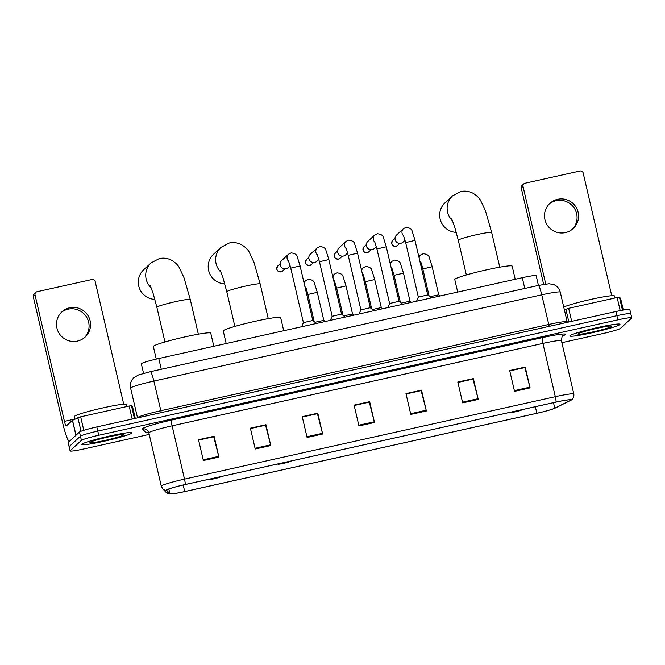 <?xml version="1.0" encoding="UTF-8"?>
<svg xmlns="http://www.w3.org/2000/svg" width="665" height="665" viewBox="0 0 665 665"><rect width="100%" height="100%" fill="white"/><g stroke="black" fill="none" stroke-linecap="round" stroke-linejoin="round"><path stroke-width="1" d="M141.362 363.855A16.076 1.205 -13.1 0 1 141.337 363.805A16.076 1.205 -13.1 0 1 141.437 363.622A16.076 1.205 -13.1 0 1 158.769 358.518L522.283 277.704A16.076 1.205 -13.1 0 1 536.173 275.701L538.434 285.418M630.686 313.863A16.076 1.205 166.9 0 0 630.777 313.681L629.813 309.516A16.076 1.205 166.9 0 0 615.931 311.519L96.816 426.93A16.076 1.205 166.9 0 0 79.484 432.034L68.254 442.416A16.076 1.205 166.9 0 0 68.163 442.599L69.127 446.764A16.076 1.205 166.9 0 1 69.227 446.581A16.076 1.205 166.9 0 0 69.127 446.764L70.099 450.928A16.076 1.205 166.9 0 0 83.981 448.925L149.234 434.411M561.875 342.675L603.097 333.506A16.076 1.205 166.9 0 0 620.428 328.41L631.65 318.028A16.076 1.205 166.9 0 0 631.75 317.845A16.076 1.205 166.9 0 0 617.868 319.848L98.752 435.259A16.076 1.205 166.9 0 0 81.421 440.355L80.457 436.198L69.227 446.581L80.457 436.198A16.076 1.205 166.9 0 1 97.78 431.095A16.076 1.205 166.9 0 0 80.457 436.198L79.484 432.034M617.868 319.848L616.896 315.684L97.78 431.095L616.896 315.684A16.076 1.205 166.9 0 1 630.777 313.681A16.076 1.205 166.9 0 0 616.896 315.684L615.931 311.519M82.028 444.162A25.719 1.928 166.9 0 0 81.878 444.461A25.719 1.928 166.9 0 0 105.718 440.887A25.719 1.928 166.9 0 0 131.82 433.098A25.719 1.928 166.9 0 0 131.978 432.799A25.719 1.928 166.9 0 0 108.129 436.373A25.719 1.928 166.9 0 0 82.028 444.162A25.719 1.928 166.9 0 0 81.878 444.461A25.719 1.928 166.9 0 0 105.718 440.887A25.719 1.928 166.9 0 0 131.82 433.098A25.719 1.928 166.9 0 0 131.978 432.799A25.719 1.928 166.9 0 0 108.129 436.373A25.719 1.928 166.9 0 0 82.028 444.162M570.03 335.667A25.719 1.928 166.9 0 0 569.872 335.966A25.719 1.928 166.9 0 0 593.72 332.392A25.719 1.928 166.9 0 0 619.813 324.603A25.719 1.928 166.9 0 0 619.971 324.304A25.719 1.928 166.9 0 0 596.123 327.878A25.719 1.928 166.9 0 0 570.03 335.667A25.719 1.928 166.9 0 0 569.872 335.966A25.719 1.928 166.9 0 0 593.72 332.392A25.719 1.928 166.9 0 0 619.813 324.603A25.719 1.928 166.9 0 0 619.971 324.304A25.719 1.928 166.9 0 0 596.123 327.878A25.719 1.928 166.9 0 0 570.03 335.667M166.716 489.997A17.149 1.288 -13.1 0 1 185.203 484.552L555.998 402.117A17.149 1.288 -13.1 0 1 570.811 399.981A17.149 1.288 -13.1 0 1 570.121 400.538L554.768 408.185A17.149 1.288 -13.1 0 1 536.863 413.264L184.72 491.551A17.149 1.288 -13.1 0 1 169.941 493.746L166.641 490.238A17.149 1.288 -13.1 0 1 166.616 490.188A17.149 1.288 -13.1 0 1 166.716 489.997M166.3 490.088A17.573 1.322 166.9 0 0 166.225 490.338L169.525 493.837A17.573 1.322 166.9 0 0 170.149 493.987A17.573 1.322 166.9 0 0 184.679 491.601L536.813 413.306A17.573 1.322 166.9 0 0 555.167 408.102L570.52 400.455A17.573 1.322 166.9 0 0 570.728 400.347A17.573 1.322 166.9 0 0 556.048 402.076L185.252 484.511A17.573 1.322 166.9 0 0 166.3 490.088M509.772 370.92L524.86 367.562L529.905 387.18A4.289 0.557 77.5 0 1 530.088 387.903L525.242 367.08L509.681 370.538L514.527 391.361L530.088 387.903M509.756 370.854L525.242 367.08M457.911 382.45L472.998 379.092L478.052 398.709A4.289 0.557 77.5 0 1 478.226 399.432L473.38 378.609L457.819 382.067L462.665 402.89L478.226 399.432M457.894 382.383L473.38 378.609M406.049 393.979L421.136 390.621L426.19 410.238A4.289 0.557 77.5 0 1 426.365 410.962L421.519 390.139L405.966 393.605L410.804 414.42L426.365 410.962M406.041 393.913L421.519 390.139M198.611 440.097L213.698 436.747L218.752 456.365A4.289 0.557 77.5 0 1 218.926 457.079L214.08 436.265L198.527 439.723L203.374 460.537L218.926 457.079M198.602 440.039L214.08 436.265M250.472 428.568L265.559 425.218L270.613 444.835A4.289 0.557 77.5 0 1 270.788 445.55L265.942 424.727L250.389 428.194L255.227 449.008L270.788 445.55M250.456 428.509L265.942 424.727M302.334 417.038L317.421 413.688L322.475 433.297A4.289 0.557 77.5 0 1 322.65 434.021L317.803 413.198L302.243 416.664L307.089 437.479L322.65 434.021M302.317 416.98L317.803 413.198M354.196 405.509L369.283 402.15L374.329 421.768A4.289 0.557 77.5 0 1 374.503 422.491L369.665 401.668L354.104 405.135L358.95 425.949L374.503 422.491M354.179 405.451L369.665 401.668M81.421 440.355L70.191 450.737A16.076 1.205 166.9 0 0 70.099 450.928M126.957 406.506L126.475 404.461A26.791 2.012 166.9 0 0 101.637 408.177A26.791 2.012 166.9 0 0 74.455 416.298A26.791 2.012 166.9 0 0 74.289 416.606L74.871 419.083M90.016 442.391A17.465 1.313 166.9 0 0 89.933 442.483A17.465 1.313 166.9 0 0 105.469 440.305A17.465 1.313 166.9 0 0 123.831 434.877A17.465 1.313 166.9 0 0 123.865 434.586A17.465 1.313 166.9 0 0 107.098 437.246A17.465 1.313 166.9 0 0 90.016 442.391M61.163 312.567A17.149 16.949 -132.8 0 1 86.816 317.513A17.149 16.949 -132.8 0 1 84.397 337.704M69.659 307.787A17.149 16.949 47.2 0 0 58.503 332.309A17.149 16.949 47.2 0 0 85.17 337.03A17.149 16.949 47.2 0 0 69.659 307.787M132.177 419.075L129.143 406.024L80.656 416.805L83.798 430.313M69.185 441.56A21.43 2.793 77.5 0 1 62.676 423.007L33.25 296.548A2.677 2.652 -132.8 0 1 34.023 294.005L35.794 292.367A2.677 2.652 47.2 0 0 35.021 294.911L64.447 421.369A5.362 0.698 -102.5 0 0 66.201 426.049A5.362 0.698 -102.5 0 0 66.251 426.024L72.427 420.313L80.656 416.805M123.723 404.204L95.178 281.536A2.677 2.652 47.2 0 0 91.978 279.508L37.007 291.727A2.677 2.652 47.2 0 0 35.794 292.367M129.143 406.024L131.454 405.683L132.601 406.897L135.278 418.385L132.601 406.897M208.611 479.357A6.434 0.482 166.9 0 0 208.045 479.64A6.434 0.482 166.9 0 0 208.029 479.748A6.434 0.482 166.9 0 0 214.205 478.767A6.434 0.482 166.9 0 0 220.489 476.871A6.434 0.482 166.9 0 0 220.522 476.838A6.434 0.482 166.9 0 0 220.381 476.738M213.814 346.282L210.755 333.148A29.468 2.211 166.9 0 0 183.432 337.246A29.468 2.211 166.9 0 0 153.532 346.174A29.468 2.211 166.9 0 0 153.349 346.507L156.275 359.092M151.146 287.795A17.149 16.949 -132.8 0 1 151.121 262.866L143.682 269.749A17.149 16.949 47.2 0 0 154.879 299.383M278.519 463.813A6.434 0.482 166.9 0 0 277.953 464.095A6.434 0.482 166.9 0 0 277.937 464.203A6.434 0.482 166.9 0 0 284.113 463.222A6.434 0.482 166.9 0 0 290.397 461.327A6.434 0.482 166.9 0 0 290.43 461.294A6.434 0.482 166.9 0 0 290.289 461.194M283.722 330.738L280.663 317.604A29.468 2.211 166.9 0 0 253.34 321.702A29.468 2.211 166.9 0 0 223.44 330.63A29.468 2.211 166.9 0 0 223.257 330.971L226.183 343.531M221.054 272.259A17.149 16.949 -132.8 0 1 221.029 247.322L213.581 254.213A17.149 16.949 47.2 0 0 224.787 283.847M510.013 412.342A6.434 0.482 166.9 0 0 509.448 412.632A6.434 0.482 166.9 0 0 509.44 412.732A6.434 0.482 166.9 0 0 515.608 411.751A6.434 0.482 166.9 0 0 521.9 409.864A6.434 0.482 166.9 0 0 521.925 409.831A6.434 0.482 166.9 0 0 521.792 409.723M515.217 279.275L512.166 266.141A29.468 2.211 166.9 0 0 484.843 270.231A29.468 2.211 166.9 0 0 454.943 279.159A29.468 2.211 166.9 0 0 454.76 279.5L457.686 292.068M452.549 220.788A17.149 16.949 -132.8 0 1 452.533 195.859L445.085 202.742A17.149 16.949 47.2 0 0 456.29 232.376M300.098 266L312.816 320.472L303.423 322.666L290.738 268.128L288.444 260.755M290.156 265.825L288.161 267.679A4.821 4.771 -132.8 0 1 280.223 265.169A4.821 4.771 -132.8 0 1 281.619 260.597L288.552 254.18L291.187 252.9C294.811 253.34 296.823 254.612 297.205 256.715L300.131 265.942L290.738 268.128M328.826 259.608L341.544 314.079L332.159 316.282M318.892 259.441L316.897 261.287A4.821 4.771 -132.8 0 1 308.951 258.785A4.821 4.771 -132.8 0 1 310.347 254.205L317.28 247.796L319.915 246.516C323.547 246.948 325.551 248.22 325.941 250.331L328.859 259.558L319.466 261.744L317.172 254.371M357.562 253.224L370.28 307.696L360.887 309.89L348.194 255.352C345.842 246.382 346.182 249.051 345.9 247.978M347.62 253.057L345.625 254.903A4.821 4.771 -132.8 0 1 337.679 252.401A4.821 4.771 -132.8 0 1 339.075 247.821L346.016 241.403L348.651 240.123C352.275 240.564 354.279 241.836 354.669 243.939L357.587 253.166L348.194 255.352M386.29 246.831L399.008 301.312L389.615 303.506L376.922 248.968L374.636 241.595M376.348 246.665L374.353 248.511A4.821 4.771 -132.8 0 1 366.415 246.008A4.821 4.771 -132.8 0 1 367.803 241.428L374.744 235.019L377.379 233.739C381.003 234.18 383.015 235.452 383.397 237.555L386.315 246.782L376.922 248.968M415.018 240.447L427.736 294.919L418.343 297.114M405.085 240.281L403.081 242.126A4.821 4.771 -132.8 0 1 395.143 239.624A4.821 4.771 -132.8 0 1 396.54 235.044L403.472 228.627L406.107 227.347C409.731 227.787 411.743 229.059 412.134 231.171L415.051 240.389L405.658 242.575L403.364 235.202M323.83 320.389L314.969 322.276M307.23 291.835A4.821 4.771 -132.8 0 1 306.216 292.118M345.991 285.958L352.558 313.996L343.705 315.883M335.958 285.451A4.821 4.771 -132.8 0 1 334.952 285.726M374.719 279.566L381.286 307.604L372.433 309.499M364.686 279.059A4.821 4.771 -132.8 0 1 363.68 279.342M410.022 301.228L401.161 303.107M393.422 272.675A4.821 4.771 -132.8 0 1 392.408 272.949M432.183 266.79L438.742 294.828L429.889 296.723M422.15 266.283A4.821 4.771 -132.8 0 1 421.136 266.565M549.157 204.08A17.149 16.949 -132.8 0 1 574.809 209.018A17.149 16.949 -132.8 0 1 572.399 229.209M557.652 199.292A17.149 16.949 47.2 0 0 546.497 223.814A17.149 16.949 47.2 0 0 573.172 228.536A17.149 16.949 47.2 0 0 557.652 199.292M620.187 310.622L617.145 297.529L568.65 308.311L571.692 321.353M543.662 284.371L521.252 188.054A2.677 2.652 -132.8 0 1 522.025 185.51L523.796 183.873A2.677 2.652 47.2 0 0 523.023 186.416L545.741 284.038M611.725 295.717L583.18 173.041A2.677 2.652 47.2 0 0 579.98 171.013L525.009 183.241A2.677 2.652 47.2 0 0 523.796 183.873M564.377 309.84L568.65 308.311M617.145 297.529L619.456 297.188L620.603 298.41L623.305 310.04L620.595 298.402M614.95 298.02L614.477 295.967A26.791 2.012 166.9 0 0 592.507 299.042A26.791 2.012 166.9 0 0 563.737 307.055M578.018 333.897A17.465 1.313 166.9 0 0 577.935 333.988A17.465 1.313 166.9 0 0 593.471 331.81A17.465 1.313 166.9 0 0 611.825 326.382A17.465 1.313 166.9 0 0 611.867 326.091A17.465 1.313 166.9 0 0 595.1 328.751A17.465 1.313 166.9 0 0 578.018 333.897M161.271 369.266L158.769 358.518M524.785 288.452L522.283 277.704M161.304 412.599L153.848 381.07A10.715 1.397 -102.5 0 0 150.34 371.702L538.251 285.46A10.715 1.397 -102.5 0 1 541.751 294.828L153.848 381.07A21.43 1.604 166.9 0 0 130.739 387.861A21.43 1.604 166.9 0 0 130.606 388.111L137.514 417.77A21.43 1.604 -13.1 0 1 137.638 417.529A21.43 1.604 -13.1 0 1 160.747 410.729L548.658 324.487A21.43 1.604 -13.1 0 1 567.17 321.818L560.263 292.151A21.43 1.604 166.9 0 0 541.751 294.828L549.215 326.357M68.254 442.416L70.191 450.737M96.816 426.93L98.752 435.259M542.291 337.645A5.362 0.698 -102.5 0 0 542.906 343.398L172.11 425.833A21.43 1.604 166.9 0 0 149.01 432.632A21.43 1.604 166.9 0 0 148.877 432.882L147.597 430.496A5.362 5.337 136.7 0 0 142.493 428.967A26.791 2.012 -13.1 0 1 171.495 420.081L542.291 337.645A26.791 2.012 -13.1 0 1 565.267 334.611A26.791 2.012 -13.1 0 1 564.361 335.177L562.731 335.983M561.418 340.721A21.43 1.604 166.9 0 0 542.906 343.398L555.308 396.689A21.43 1.604 -13.1 0 1 573.82 394.013L561.418 340.721C561.842 337.047 562.307 335.434 562.839 335.883L563.18 335.584M148.877 432.882L161.279 486.165A21.43 1.604 -13.1 0 1 161.404 485.924A21.43 1.604 -13.1 0 1 184.513 479.124A5.362 0.698 77.5 0 1 185.252 484.511M161.279 486.165L162.626 488.675A5.362 5.337 -43.3 0 0 166.225 490.338M170.149 493.987L165.926 492.175A5.362 5.337 -43.3 0 0 169.525 493.837M556.048 402.076A5.362 0.698 -102.5 0 0 555.308 396.689L184.513 479.124L172.11 425.833A5.362 0.698 -102.5 0 1 171.495 420.081M148.644 432.624A26.791 2.012 -13.1 0 1 145.793 432.466L142.493 428.967M145.793 432.466A5.362 5.337 136.7 0 1 148.81 432.632M563.272 335.534A5.362 5.096 -116.5 0 1 564.361 335.177M536.863 413.264L535.342 406.714M554.768 408.185L553.488 402.674M570.121 400.538L569.947 399.781M169.941 493.746L168.835 488.999M184.72 491.551L183.199 485.009M374.329 421.768L358.784 425.226M322.475 433.297L306.922 436.755M270.613 444.835L255.061 448.285M218.752 456.365L203.199 459.814M426.19 410.238L410.638 413.697M478.052 398.709L462.499 402.167M529.905 387.18L514.361 390.638M74.862 419.05L64.447 421.369M75.926 435.326L72.427 420.313M35.021 294.911L33.25 296.548M131.454 405.683L134.455 418.568M72.518 420.255L76.01 435.243M81.039 431.261L77.855 417.595M150.29 285.9L153.075 293.265L156.874 307.288A17.149 1.288 -13.1 0 1 156.982 307.089A17.149 1.288 -13.1 0 1 175.469 301.652A17.149 1.288 -13.1 0 1 190.273 299.516L198.345 334.196M220.198 270.356L222.983 277.721L226.782 291.744A17.149 1.288 -13.1 0 1 226.89 291.544A17.149 1.288 -13.1 0 1 245.377 286.108A17.149 1.288 -13.1 0 1 260.181 283.972L268.253 318.651M451.701 218.893L454.486 226.258L458.285 240.273A17.149 1.288 -13.1 0 1 458.393 240.082A17.149 1.288 -13.1 0 1 476.88 234.645A17.149 1.288 -13.1 0 1 491.684 232.501L499.756 267.18M280.987 271.86A3.483 3.441 -132.8 0 1 277.837 265.917C275.983 269.508 277.022 271.495 280.954 271.877A3.483 0.457 -102.5 0 0 280.987 271.86A3.483 3.441 -132.8 0 0 282.559 271.029L284.836 268.934M280.921 271.869A3.483 0.457 -102.5 0 0 280.954 271.877L282.559 271.029M288.71 261.328A4.821 4.771 -132.8 0 1 288.552 254.18M309.715 265.468A3.483 3.441 -132.8 0 1 306.565 259.533C304.711 263.124 305.75 265.111 309.682 265.485A3.483 0.457 -102.5 0 0 309.715 265.468A3.483 3.441 -132.8 0 0 311.295 264.645L313.564 262.542M309.649 265.485A3.483 0.457 -102.5 0 0 309.682 265.485L311.295 264.645M317.438 254.944A4.821 4.771 -132.8 0 1 317.28 247.796M338.443 259.084A3.483 3.441 -132.8 0 1 335.293 253.141C333.439 256.74 334.487 258.727 338.41 259.101A3.483 0.457 -102.5 0 0 338.443 259.084A3.483 3.441 -132.8 0 0 340.023 258.253L342.292 256.158M338.377 259.092A3.483 0.457 -102.5 0 0 338.41 259.101L340.023 258.253M346.174 248.552A4.821 4.771 -132.8 0 1 346.016 241.403M371.02 249.766L368.751 251.869A3.483 3.441 -132.8 0 1 363.339 250.913A3.483 3.441 -132.8 0 1 364.021 246.757C362.176 250.348 363.215 252.334 367.147 252.708A3.483 0.457 -102.5 0 0 367.18 252.692A3.483 0.457 -102.5 0 1 367.105 252.708M374.902 242.168A4.821 4.771 -132.8 0 1 374.744 235.019M395.908 246.308A3.483 3.441 -132.8 0 1 392.757 240.364C390.904 243.964 391.943 245.95 395.875 246.324A3.483 0.457 -102.5 0 0 395.908 246.308A3.483 3.441 -132.8 0 0 397.487 245.485L399.756 243.382M395.841 246.324A3.483 0.457 -102.5 0 0 395.875 246.324L397.487 245.485M403.63 235.776A4.821 4.771 -132.8 0 1 403.472 228.627M317.255 292.342L307.895 294.47C305.543 285.509 305.883 288.178 305.601 287.097M305.875 287.679A4.821 4.771 -132.8 0 1 304.927 286.573M304.221 283.523A4.821 4.771 -132.8 0 1 305.717 280.522L308.352 279.25C311.976 279.682 313.98 280.954 314.37 283.066L317.288 292.284L323.822 320.38L325.193 321.519M332.949 277.139A4.821 4.771 -132.8 0 1 334.445 274.138L337.08 272.858C340.704 273.298 342.708 274.57 343.098 276.673L346.016 285.9L336.623 288.086L334.337 280.713M334.603 281.287A4.821 4.771 -132.8 0 1 333.655 280.181M361.677 270.746A4.821 4.771 -132.8 0 1 363.173 267.754L365.808 266.474C369.432 266.906 371.444 268.186 371.826 270.289L374.752 279.516L365.351 281.702L363.065 274.329M363.331 274.903A4.821 4.771 -132.8 0 1 362.392 273.797M403.447 273.182L394.087 275.31L391.793 267.937M392.059 268.51A4.821 4.771 -132.8 0 1 391.12 267.405M390.413 264.362A4.821 4.771 -132.8 0 1 391.901 261.362L394.536 260.082C398.169 260.522 400.172 261.794 400.563 263.905L403.48 273.124L410.014 301.22L411.377 302.359M419.141 257.978A4.821 4.771 -132.8 0 1 420.637 254.978L423.273 253.697C426.897 254.138 428.9 255.41 429.291 257.513L432.208 266.74L422.815 268.926C420.463 259.957 420.804 262.625 420.521 261.553M420.795 262.126A4.821 4.771 -132.8 0 1 419.848 261.021M523.023 186.416L521.252 188.054M619.456 297.188L622.473 310.189M568.849 321.985L565.857 309.1M143.565 373.373L141.337 363.805M130.606 388.111C129.974 385.193 130.431 382.466 131.978 379.923L133.831 377.687L138.478 374.969L150.34 371.702M567.345 322.326L567.17 321.818M538.251 285.46L549.032 283.747L553.962 284.662C557.253 286.15 559.356 288.652 560.263 292.151M162.626 488.675L165.926 492.175M570.728 400.347C571.102 400.264 574.385 398.526 573.82 394.013M631.75 317.845L630.777 313.681M190.273 299.516L184.014 277.762L179.159 267.397C177.871 264.944 175.294 262.534 171.445 260.173C167.638 258.219 163.607 257.679 159.334 258.56L151.121 262.866M164.945 341.968L156.874 307.288M260.181 283.972L253.922 262.218L249.067 251.852C247.771 249.4 245.202 246.998 241.353 244.629C237.546 242.675 233.506 242.135 229.242 243.016L221.029 247.322M234.853 326.424L226.782 291.744M491.684 232.501L485.425 210.747L480.571 200.389C479.274 197.937 476.705 195.527 472.857 193.158C469.049 191.204 465.01 190.672 460.737 191.545L452.533 195.859M466.356 274.953L458.285 240.273M312.808 320.464L316.407 323.473M303.431 322.641L301.602 326.764M277.837 265.917L280.106 263.814M341.536 314.071L345.135 317.089M330.33 320.38L332.159 316.257L319.466 261.744M306.565 259.533L308.834 257.43M370.264 307.687L373.871 310.696M360.887 309.873L359.067 313.988M335.293 253.141L337.562 251.046M399 301.303L402.599 304.312M389.615 303.481L387.795 307.604M364.021 246.757L366.299 244.654M368.751 251.869L367.147 252.708M427.728 294.911L431.327 297.92M418.343 297.105L405.658 242.575M418.351 297.097L416.523 301.212M392.757 240.364L395.027 238.269M314.213 321.644L307.895 294.47M305.717 280.522L303.913 282.193M352.55 313.988L353.921 315.135M342.949 315.252L336.623 288.086M334.445 274.138L332.641 275.809M381.278 307.596L382.649 308.743M371.677 308.868L365.351 281.702M363.173 267.754L361.369 269.416M400.405 302.475L394.087 275.31M391.901 261.362L390.097 263.032M438.734 294.819L440.114 295.975M429.141 296.091L422.815 268.926M420.637 254.978L418.834 256.64"/></g></svg>
